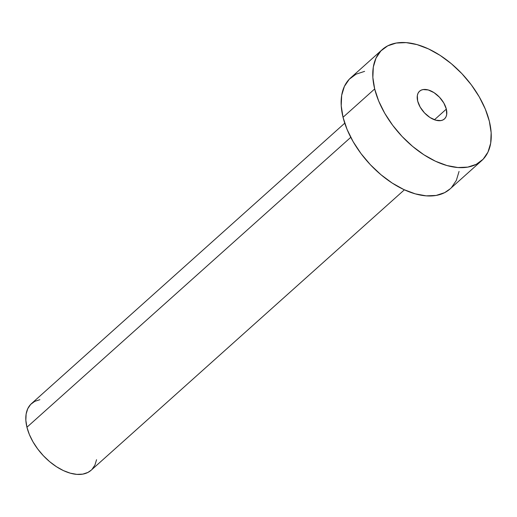 <?xml version="1.0" encoding="UTF-8"?>
<svg xmlns="http://www.w3.org/2000/svg" width="517" height="517" viewBox="0 0 517 517"><rect width="100%" height="100%" fill="white"/><g stroke="black" fill="none" stroke-linecap="round" stroke-linejoin="round"><path stroke-width="0.78" d="M446.339 109.113L434.435 119.77L446.339 109.113L443.812 103.019L439.495 97.241L434.034 92.653L428.263 89.964L423.068 89.57L420.935 90.268L419.229 91.541L418.007 93.325L417.335 95.567L417.671 101.048A18.631 10.818 -131.8 0 1 419.578 91.199A18.631 10.818 -131.8 0 1 434.364 92.873A18.631 10.818 -131.8 0 1 446.339 109.113A18.631 10.818 -131.8 0 1 444.433 118.962A18.631 10.818 -131.8 0 1 429.646 117.281A18.631 10.818 -131.8 0 1 417.671 101.048L420.198 107.142L424.515 112.919L429.976 117.501L435.747 120.196L440.943 120.584L443.075 119.886L444.782 118.619L446.003 116.829L446.675 114.587L446.339 109.113M344.742 123.182L31.511 403.59A44.714 25.966 48.2 0 0 26.942 427.229L350.765 137.335L26.942 427.229A44.714 25.966 48.2 0 0 55.668 466.192A44.714 25.966 48.2 0 0 91.16 470.218L404.391 189.81M382.302 49.554L350.655 77.88A74.526 43.273 48.2 0 0 343.036 117.281L374.676 88.95L343.036 117.281A74.526 43.273 48.2 0 0 390.923 182.223A74.526 43.273 48.2 0 0 450.068 188.931L481.708 160.606A74.526 43.273 -131.8 0 1 422.563 153.892A74.526 43.273 -131.8 0 1 374.676 88.95A74.526 43.273 -131.8 0 1 382.302 49.554A74.526 43.273 -131.8 0 1 441.447 56.263A74.526 43.273 -131.8 0 1 489.334 121.204A74.526 43.273 -131.8 0 1 481.708 160.606M450.171 188.834L444.652 192.641L436.128 195.439L426.221 195.853L415.325 193.869L403.855 189.565L392.248 183.096L380.958 174.72L370.405 164.755L361.008 153.588L353.124 141.645L347.056 129.386L343.036 117.281L341.22 105.791L341.672 95.367L344.387 86.404L349.246 79.25L356.071 74.17L364.601 71.372M459.051 171.444L456.343 180.407L451.483 187.561M489.334 121.204L491.15 132.688L490.698 143.119L487.983 152.082L483.124 159.236L476.299 164.316L467.769 167.114L457.868 167.527L446.966 165.543L435.495 161.239L423.895 154.77L412.598 146.395L402.052 136.43L392.655 125.263L384.771 113.32L378.696 101.061L374.676 88.95L372.86 77.466L373.313 67.042L376.027 58.078L380.887 50.918L387.711 45.845L396.242 43.047L406.142 42.627L417.045 44.611L428.515 48.921L440.116 55.384L451.412 63.759L461.959 73.724L471.355 84.891L479.24 96.834L485.314 109.1L489.334 121.204M91.225 470.16L87.909 472.441L82.798 474.121L76.852 474.373L70.312 473.178L63.429 470.599L56.469 466.715L49.69 461.694L43.363 455.716L37.728 449.014L32.998 441.848L29.353 434.487L26.942 427.229L25.85 420.334L26.121 414.078L27.75 408.701L30.665 404.404L34.762 401.36L39.88 399.68M96.55 459.723L94.921 465.1L92.007 469.397"/></g></svg>

